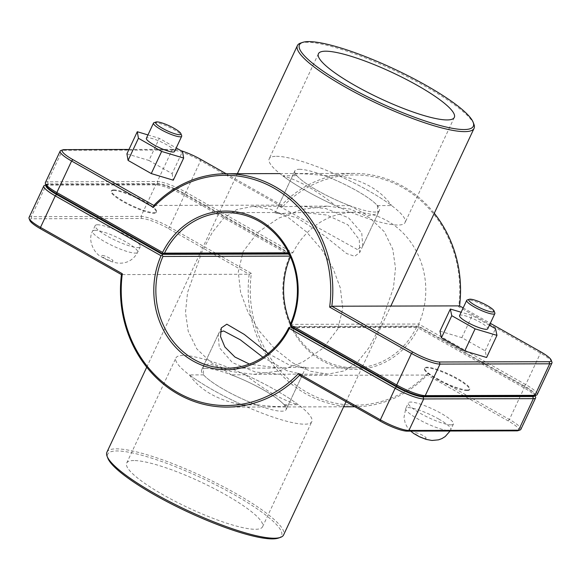 <?xml version="1.0" encoding="UTF-8"?>
<svg xmlns="http://www.w3.org/2000/svg" width="581" height="581" viewBox="0 0 581 581"><rect width="100%" height="100%" fill="white"/><g stroke="black" fill="none" stroke-linecap="round" stroke-linejoin="round"><path stroke-width="0.44" stroke-dasharray="2.9 2.18" d="M231.245 374.818C221.405 368.013 213.721 364.381 208.209 363.931L203.11 366.771L203.604 374.89A46.669 8.904 25.1 0 0 256.468 404.819L272.758 406.388L283.731 406.685L287.639 406.373L284.116 404.746A46.669 8.904 25.1 0 0 231.245 374.818L245.436 374.774A75.043 14.322 25.1 0 1 298.307 404.71C282.243 400.222 264.616 390.243 245.436 374.774M268.131 353.451L289.018 364.853L303.122 367.998L305.846 367.504L302.352 366.938L278.292 368.063L249.416 364.069M284.116 404.746L298.307 404.71M203.604 374.89L189.406 374.927A75.043 14.322 25.1 0 0 242.277 404.855L256.468 404.819M189.406 374.927C200.322 390.417 217.94 400.389 242.277 404.855M296.884 175.745L293.361 174.118L297.269 173.806C303.1 173.588 312.186 174.213 324.532 175.673A46.669 8.904 -154.9 0 1 377.396 205.601L377.89 213.714L368.216 215.733L349.755 205.674A46.669 8.904 -154.9 0 1 296.884 175.745L282.693 175.782A75.043 14.322 -154.9 0 0 335.564 205.71C316.384 190.241 298.757 180.27 282.693 175.782M278.648 213.547L275.154 212.98L277.878 212.493L297.254 217.897L324.351 235.69L346.646 253.563L354.693 256.286L359.683 252.575L359.29 239.626L347.787 224.724L326.733 215.021L302.708 212.428L278.648 213.547M349.755 205.674L335.564 205.71M324.532 175.673L338.723 175.636A75.043 14.322 -154.9 0 1 391.594 205.565L377.396 205.601M338.723 175.636C363.06 180.095 380.678 190.074 391.594 205.565M113.644 190.474A24.889 4.75 -154.9 0 1 140.065 199.668A24.889 4.75 -154.9 0 1 156.325 212.428A24.889 4.75 -154.9 0 1 131.764 206.175A24.889 4.75 -154.9 0 1 111.24 191.316A24.889 4.75 -154.9 0 1 113.644 190.474M113.898 189.914A24.889 4.75 25.1 0 0 111.501 190.757A24.889 4.75 25.1 0 0 132.025 205.623A24.889 4.75 25.1 0 0 156.579 211.876A24.889 4.75 25.1 0 0 140.326 199.116A24.889 4.75 25.1 0 0 113.898 189.914M97.579 224.767A24.889 4.75 25.1 0 0 95.175 225.61A24.889 4.75 25.1 0 0 115.699 240.469A24.889 4.75 25.1 0 0 140.261 246.729A24.889 4.75 25.1 0 0 124 233.961A24.889 4.75 25.1 0 0 97.579 224.767M154.023 122.685A15.556 2.97 -154.9 0 1 168.86 126.992A15.556 2.97 -154.9 0 1 181.664 135.634M174.561 151.496A15.556 2.97 25.1 0 0 161.729 142.207A15.556 2.97 25.1 0 0 146.383 138.293M126.912 153.856L148.939 160.472L159.303 138.343L176.225 147.952M148.939 160.472L172.136 173.639L182.499 151.51M172.136 173.639L173.298 180.19M147.959 134.937L159.303 138.343M494.838 312.934A15.556 2.97 25.1 0 0 483.356 304.923A15.556 2.97 25.1 0 0 468.184 299.854A15.556 2.97 25.1 0 0 467.204 299.985M459.564 315.592A15.556 2.97 -154.9 0 1 461.06 315.069A15.556 2.97 -154.9 0 1 477.575 320.814A15.556 2.97 -154.9 0 1 487.735 328.795M439.962 331.155L461.837 337.648L485.157 350.815L486.602 357.482M485.157 350.815L495.52 328.686M489.405 325.229L472.208 315.519L461.132 312.237M461.837 337.648L472.208 315.519M451.03 424.871A24.889 4.75 25.1 0 0 453.434 424.028A24.889 4.75 25.1 0 0 432.91 409.162A24.889 4.75 25.1 0 0 408.349 402.909A24.889 4.75 25.1 0 0 424.609 415.669A24.889 4.75 25.1 0 0 451.03 424.871M467.356 390.018A24.889 4.75 25.1 0 0 469.76 389.176A24.889 4.75 25.1 0 0 449.236 374.317A24.889 4.75 25.1 0 0 424.675 368.056A24.889 4.75 25.1 0 0 440.935 380.824A24.889 4.75 25.1 0 0 467.356 390.018M467.102 390.57A24.889 4.75 -154.9 0 1 440.674 381.376A24.889 4.75 -154.9 0 1 424.42 368.608A24.889 4.75 -154.9 0 1 448.975 374.868A24.889 4.75 -154.9 0 1 469.499 389.728A24.889 4.75 -154.9 0 1 467.102 390.57M45.972 185.07A21.78 4.154 -154.9 0 1 46.596 184.671A21.78 4.154 -154.9 0 1 47.976 184.489L157.654 184.199A21.78 4.154 -154.9 0 1 184.308 194.148L290.042 254.006L290.682 255.059L290.057 255.4L184.308 195.528A23.334 4.452 25.1 0 0 155.752 184.867L46.073 185.157A23.334 4.452 25.1 0 0 44.592 185.354M29.05 217.483A23.334 4.452 -154.9 0 1 31.301 216.691L140.98 216.401A23.334 4.452 -154.9 0 1 169.536 227.062L251.355 273.382A115.125 104.762 -90.2 0 0 307.08 392.407A115.125 104.762 -90.2 0 0 427.58 373.147L509.399 419.467A23.334 4.452 -154.9 0 1 520.852 429.388M535.588 396.888A23.334 4.452 25.1 0 0 524.171 387.934L418.414 328.069A79.343 72.197 89.8 0 1 321.976 360.605A79.343 72.197 89.8 0 1 290.057 255.4M290.682 255.059L290.674 256.112A77.789 70.78 -90.2 0 0 290.413 256.715M290.587 323.777A77.789 70.78 -90.2 0 0 354.577 367.86A77.789 70.78 -90.2 0 0 416.512 327.357L418.436 326.696L524.171 386.554A21.78 4.154 -154.9 0 1 534.832 394.906A21.78 4.154 -154.9 0 1 534.919 395.646M418.414 328.069L417.797 327.023M416.512 327.357L288.772 327.691M290.144 256.112L290.674 256.112M291.923 327.03L418.436 326.696M290.042 254.006L289.164 254.013M251.355 273.382L249.169 274.261L168.243 228.449A21.78 4.154 25.1 0 0 141.59 218.492L31.911 218.783A21.78 4.154 25.1 0 0 29.842 220.431M427.58 373.147L427.18 375.035A116.679 106.178 89.8 0 1 354.868 406.758M354.679 406.758A116.679 106.178 89.8 0 1 249.169 274.261L121.429 274.595M518.078 430.674A21.78 4.154 25.1 0 0 508.106 420.855L427.18 375.035L299.44 375.377M45.376 182.63A23.334 4.452 -154.9 0 1 47.627 181.838L157.306 181.548A23.334 4.452 -154.9 0 1 185.862 192.209L292.875 252.793L290.304 253.454L184.569 193.596A21.78 4.154 25.1 0 0 157.916 183.64L48.238 183.937A21.78 4.154 25.1 0 0 46.168 185.579M290.326 324.372L418.712 324.031A77.789 70.78 -90.2 0 0 354.809 212.283A77.789 70.78 -90.2 0 0 292.875 252.793L288.575 252.808M551.914 362.036A23.334 4.452 25.1 0 0 540.497 353.088L458.678 306.768A115.125 104.762 -90.2 0 0 402.953 187.736A115.125 104.762 -90.2 0 0 282.453 207.003L200.634 160.683A23.334 4.452 25.1 0 0 172.07 150.014L62.399 150.305A23.334 4.452 25.1 0 0 60.918 150.501M534.404 395.821A21.78 4.154 25.1 0 0 524.432 386.002L418.698 326.144L418.712 324.031L525.725 384.615A23.334 4.452 -154.9 0 1 537.178 394.543M288.895 253.461L290.304 253.454M463.159 307.915L490.313 323.29M458.678 306.768L459.571 305.889M282.453 207.003L281.56 205.115A116.679 106.178 89.8 0 1 354.061 173.392A116.679 106.178 89.8 0 1 434.276 213.285M128.975 149.462L173.98 149.346A21.78 4.154 -154.9 0 1 181.199 150.777M226.132 173.734L281.56 205.115L153.82 205.449M418.698 326.144L290.958 326.478M278.386 538.093A95.996 18.323 25.1 0 0 202.391 478.33A95.996 18.323 25.1 0 0 107.841 458.198M106.933 452.156A97.55 18.614 -154.9 0 1 203.168 476.681A97.55 18.614 -154.9 0 1 283.608 534.919M473.922 124.269A97.55 18.614 25.1 0 0 393.627 70.09A97.55 18.614 25.1 0 0 300.609 43.081M379.037 328.672L393.446 287.98L395.501 268.088L392.792 249.249L384.237 231.645L369.632 217.73L350.176 209.037L327.415 206.146L302.033 209.407L278.539 218.209L257.717 232.407L243.09 251.711L238.261 271.901L240.607 292.374L248 312.237L259.322 331.054L274.552 348.636L292.178 362.544L310.392 371.244L327.866 374.149L344.272 370.91L357.504 362.13L368.768 347.961L379.037 328.672M337.91 328.781L323.283 348.077L302.461 362.275L278.967 371.085L253.585 374.346L230.824 371.455L211.368 362.762L196.763 348.847L188.208 331.243L185.499 312.396L187.554 292.512L201.963 251.82L212.232 232.531L223.496 218.362L236.728 209.581L253.134 206.342L270.608 209.247L288.822 217.94L306.448 231.855L321.678 249.438L333 268.255L340.393 288.118L342.739 308.584L337.91 328.781M133.906 460.551A75.043 14.322 25.1 0 0 126.673 463.086A75.043 14.322 25.1 0 0 188.549 507.888A75.043 14.322 25.1 0 0 262.576 526.749A75.043 14.322 25.1 0 0 213.568 488.272A75.043 14.322 25.1 0 0 133.906 460.551M206.095 368.441A46.669 8.904 25.1 0 0 201.592 370.017A46.669 8.904 25.1 0 0 240.076 397.883A46.669 8.904 25.1 0 0 286.121 409.612A46.669 8.904 25.1 0 0 255.64 385.682A46.669 8.904 25.1 0 0 206.095 368.441M262.895 357.235L286.978 370.714L301.561 374.222L302.781 374.055L279.889 374.28L255.277 371.993L232.407 362.624L219.255 347.576L218.245 334.46L220.315 331.954M183.146 355.441A75.043 14.322 25.1 0 0 175.905 357.983A75.043 14.322 25.1 0 0 237.782 402.786A75.043 14.322 25.1 0 0 311.808 421.646A75.043 14.322 25.1 0 0 262.801 383.169A75.043 14.322 25.1 0 0 183.146 355.441M357.351 249.532L279.439 206.27L278.219 206.429L281.821 206.771L301.111 206.211L325.723 208.492L348.593 217.868L361.745 232.916L362.755 246.032L357.351 249.532M299.382 169.296A46.669 8.904 -154.9 0 1 348.927 186.537A46.669 8.904 -154.9 0 1 379.408 210.475A46.669 8.904 -154.9 0 1 333.363 198.738A46.669 8.904 -154.9 0 1 294.879 170.872A46.669 8.904 -154.9 0 1 299.382 169.296M276.425 156.304A75.043 14.322 -154.9 0 1 356.088 184.024A75.043 14.322 -154.9 0 1 405.095 222.501A75.043 14.322 -154.9 0 1 331.068 203.64A75.043 14.322 -154.9 0 1 269.192 158.838A75.043 14.322 -154.9 0 1 276.425 156.304M94.986 230.301A24.889 4.75 25.1 0 0 92.582 231.144A24.889 4.75 25.1 0 0 113.106 246.003A24.889 4.75 25.1 0 0 137.668 252.263A24.889 4.75 25.1 0 0 125.445 241.674A24.889 4.75 25.1 0 0 94.986 230.301M102.314 255.444A6.224 1.191 -154.9 0 1 109.932 258.291A6.224 1.191 -154.9 0 1 112.387 261.145A6.224 1.191 -154.9 0 1 104.769 258.305A6.224 1.191 -154.9 0 1 102.314 255.444M425.561 438.444A6.224 1.191 25.1 0 0 423.106 435.59A6.224 1.191 25.1 0 0 415.495 432.743A6.224 1.191 25.1 0 0 417.95 435.605A6.224 1.191 25.1 0 0 425.561 438.444M438.626 418.974A24.889 4.75 -154.9 0 1 450.841 429.555A24.889 4.75 -154.9 0 1 448.445 430.398A24.889 4.75 -154.9 0 1 422.017 421.203A24.889 4.75 -154.9 0 1 405.763 408.443A24.889 4.75 -154.9 0 1 438.626 418.974M47.976 184.489L46.073 185.157L31.301 216.691L31.911 218.783M157.654 184.199L155.752 184.867L140.98 216.401L141.59 218.492M184.308 194.148L184.308 195.528L169.536 227.062L168.243 228.449M508.106 420.855L509.399 419.467L524.171 387.934L524.171 386.554M184.569 193.596L185.862 192.209L200.634 160.683L200.634 159.296M157.916 183.64L157.306 181.548L172.07 150.014L173.98 149.346M48.238 183.937L47.627 181.838L62.399 150.305L64.302 149.637M524.432 386.002L525.725 384.615L540.497 353.088L540.497 351.701M287.646 406.373L305.846 367.512M203.11 366.771L221.317 327.909M293.354 174.118L275.154 212.98M377.89 213.714L359.683 252.575M111.501 190.757L111.24 191.316M156.579 211.876L156.325 212.428M95.175 225.61L92.582 231.144C86.83 241.202 95.669 254.5 100.818 256.395C106.94 260.353 112.932 262.612 118.8 263.178C127.232 263.483 133.521 259.845 137.668 252.263L140.261 246.729M453.434 424.028L450.072 431.029M410.687 431.131L407.296 427.246L405.211 423.215L403.998 417.34L405.763 408.443L408.349 402.909M469.499 389.728L469.76 389.176M424.42 368.608L424.675 368.056M46.596 184.671L45.914 184.903M534.832 394.906L535.086 395.588M226.837 368.201L278.292 368.063M354.577 367.86L303.122 367.998M226.939 407.092L343.632 406.787M354.809 212.283L302.708 212.428M226.423 212.624L277.878 212.493M279.875 173.588L354.061 173.392M346 401.732L362.065 367.439M362.326 366.887L390.81 306.071M146.724 367.207L199.639 254.246M199.893 253.694L237.368 173.704M201.592 370.017L218.245 334.46M286.121 409.612L302.781 374.055M126.673 463.086L175.905 357.983M262.576 526.749L311.808 421.646M327.415 206.139L301.111 206.204M327.866 374.157L301.561 374.229M253.585 374.353L279.889 374.28M253.134 206.335L279.439 206.262M379.408 210.475L362.755 246.032M294.879 170.872L278.219 206.429M454.327 117.398L405.095 222.501M318.424 53.735L269.192 158.838"/><path stroke-width="0.87" d="M249.416 364.069L234.927 357.024L224.869 346.995L220.533 336.537L221.317 327.909L226.822 324.183L244.267 334.416L268.131 353.451M180.902 133.659L181.664 135.634A15.556 2.97 -154.9 0 1 181.686 136.281A15.556 2.97 -154.9 0 1 180.183 136.811A15.556 2.97 -154.9 0 1 163.668 131.059A15.556 2.97 -154.9 0 1 153.507 123.085A15.556 2.97 -154.9 0 1 154.023 122.685L156.028 122.003A14.002 2.673 25.1 0 0 163.53 128.917A14.002 2.673 25.1 0 0 179.573 134.712A14.002 2.673 25.1 0 0 180.902 133.659A14.002 2.673 25.1 0 0 169.376 125.881A14.002 2.673 25.1 0 0 156.028 122.003M153.507 123.085L146.383 138.293A15.556 2.97 25.1 0 0 156.543 146.274A15.556 2.97 25.1 0 0 173.058 152.019A15.556 2.97 25.1 0 0 174.561 151.496L181.686 136.281M176.225 147.952L182.499 151.51L183.661 158.061L161.634 151.445L138.445 138.278L137.283 131.727L147.959 134.937M137.283 131.727L126.912 153.856L128.081 160.407L151.271 173.574L173.298 180.19L183.661 158.061M128.081 160.407L138.445 138.278M151.271 173.574L161.634 151.445M469.208 299.302L467.204 299.985A15.556 2.97 25.1 0 0 466.688 300.384A15.556 2.97 25.1 0 0 479.514 309.666A15.556 2.97 25.1 0 0 494.867 313.58A15.556 2.97 25.1 0 0 494.838 312.934L494.082 310.951A14.002 2.673 -154.9 0 1 480.291 308.017A14.002 2.673 -154.9 0 1 469.208 299.302A14.002 2.673 -154.9 0 1 470.094 299.186A14.002 2.673 -154.9 0 1 483.748 303.747A14.002 2.673 -154.9 0 1 494.082 310.951M494.867 313.58L487.735 328.795A15.556 2.97 -154.9 0 1 472.389 324.881A15.556 2.97 -154.9 0 1 459.564 315.592L466.688 300.384M464.727 350.989L441.407 337.822L451.778 315.701L475.091 328.861L464.727 350.989L486.602 357.482L496.966 335.36L495.52 328.686L489.405 325.229M475.091 328.861L496.966 335.36M461.132 312.237L450.333 309.027L451.778 315.701M441.407 337.822L439.962 331.155L450.333 309.027M45.914 184.903L44.592 185.354A23.334 4.452 25.1 0 0 43.822 185.949A23.334 4.452 25.1 0 0 55.275 195.87L161.031 255.742L162.295 255.4L162.302 254.347L56.568 194.49A21.78 4.154 -154.9 0 1 45.972 185.07M161.031 255.742A79.343 72.197 -90.2 0 0 192.943 360.946A79.343 72.197 -90.2 0 0 289.389 328.41L395.138 388.275A23.334 4.452 25.1 0 0 423.694 398.944L533.373 398.653A23.334 4.452 25.1 0 0 535.624 397.862A23.334 4.452 25.1 0 0 535.588 396.888L535.086 395.588M534.919 395.646A21.78 4.154 -154.9 0 1 532.762 396.554L423.084 396.845A21.78 4.154 -154.9 0 1 396.431 386.895L290.696 327.03L289.418 327.364L289.389 328.41M289.418 327.364L288.772 327.691A77.789 70.78 89.8 0 1 226.837 368.201A77.789 70.78 89.8 0 1 162.934 256.453L162.295 255.4M535.624 397.862L520.852 429.388A23.334 4.452 -154.9 0 1 520.082 429.984A23.334 4.452 -154.9 0 1 518.601 430.18L408.93 430.47A23.334 4.452 -154.9 0 1 380.366 419.809L298.547 373.489A115.125 104.762 89.8 0 1 178.047 392.756A115.125 104.762 89.8 0 1 122.322 273.724L40.503 227.403A23.334 4.452 -154.9 0 1 29.086 218.449A23.334 4.452 -154.9 0 1 29.05 217.483L43.822 185.949M290.413 256.715A77.789 70.78 -90.2 0 0 290.587 323.777M162.934 256.453L290.144 256.112M290.696 327.03L291.923 327.03M289.164 254.013L162.302 254.347M122.322 273.724L121.429 274.595A116.679 106.178 -90.2 0 0 226.939 407.092A116.679 106.178 -90.2 0 0 299.44 375.377L380.366 421.189A21.78 4.154 25.1 0 0 407.02 431.146L516.698 430.855A21.78 4.154 25.1 0 0 518.078 430.674L520.082 429.984M298.547 373.489L299.44 375.377M354.868 406.758A116.679 106.178 89.8 0 1 354.679 406.758L343.632 406.787M29.086 218.449L29.842 220.431A21.78 4.154 25.1 0 0 40.503 228.783L121.429 274.595M45.412 183.603L46.168 185.579A21.78 4.154 25.1 0 0 56.829 193.938L162.564 253.795L163.203 253.469L162.586 252.423L56.829 192.551A23.334 4.452 -154.9 0 1 45.412 183.603A23.334 4.452 -154.9 0 1 45.376 182.63L60.148 151.096A23.334 4.452 25.1 0 0 71.601 161.024L153.42 207.344A115.125 104.762 89.8 0 1 273.92 188.077A115.125 104.762 89.8 0 1 329.645 307.109L411.464 353.43A23.334 4.452 25.1 0 0 440.02 364.091L549.699 363.8A23.334 4.452 25.1 0 0 551.95 363.009A23.334 4.452 25.1 0 0 551.914 362.036L551.158 360.06A21.78 4.154 -154.9 0 1 549.089 361.702L439.41 361.999A21.78 4.154 -154.9 0 1 412.757 352.042L331.831 306.231A116.679 106.178 -90.2 0 0 226.321 173.734A116.679 106.178 -90.2 0 0 153.82 205.449L72.894 159.637A21.78 4.154 -154.9 0 1 62.922 149.818A21.78 4.154 -154.9 0 1 64.302 149.637L128.975 149.462M288.575 252.808L164.488 253.134A77.789 70.78 89.8 0 1 226.423 212.624A77.789 70.78 89.8 0 1 290.326 324.372L290.958 326.478L396.692 386.343A21.78 4.154 25.1 0 0 423.346 396.293L533.024 396.002A21.78 4.154 25.1 0 0 534.404 395.821L536.408 395.138A23.334 4.452 -154.9 0 1 534.927 395.334L425.248 395.625A23.334 4.452 -154.9 0 1 396.692 384.956L290.943 325.091A79.343 72.197 -90.2 0 0 259.024 219.887A79.343 72.197 -90.2 0 0 162.586 252.423M62.922 149.818L60.918 150.501A23.334 4.452 25.1 0 0 60.148 151.096M163.203 253.469L164.488 253.134M290.943 325.091L290.318 325.433M551.95 363.009L537.178 394.543A23.334 4.452 -154.9 0 1 536.408 395.138M162.564 253.795L288.895 253.461M329.645 307.109L331.831 306.231L459.571 305.889L463.159 307.915M153.42 207.344L153.82 205.449M490.313 323.29L540.497 351.701A21.78 4.154 -154.9 0 1 551.158 360.06M434.276 213.285A116.679 106.178 89.8 0 1 459.571 305.889M181.199 150.777A21.78 4.154 -154.9 0 1 200.634 159.296L226.132 173.734M107.078 456.223L107.841 458.198A95.996 18.323 25.1 0 0 178.694 507.598A95.996 18.323 25.1 0 0 272.293 538.892A95.996 18.323 25.1 0 0 278.386 538.093L280.391 537.41A97.55 18.614 -154.9 0 1 274.203 538.224A97.55 18.614 -154.9 0 1 179.079 506.421A97.55 18.614 -154.9 0 1 107.078 456.223A97.55 18.614 -154.9 0 1 106.933 452.156L146.724 367.207M346 401.732L283.608 534.919A97.55 18.614 -154.9 0 1 280.391 537.41M302.614 42.398L300.609 43.081A97.55 18.614 25.1 0 0 297.392 45.572A97.55 18.614 25.1 0 0 361.099 95.596A97.55 18.614 25.1 0 0 464.655 131.633A97.55 18.614 25.1 0 0 474.067 128.336A97.55 18.614 25.1 0 0 473.922 124.269L473.159 122.286A95.996 18.323 -154.9 0 1 464.045 129.541A95.996 18.323 -154.9 0 1 354.069 89.823A95.996 18.323 -154.9 0 1 302.614 42.398A95.996 18.323 -154.9 0 1 394.15 68.979A95.996 18.323 -154.9 0 1 473.159 122.286M220.315 331.954L223.649 330.959L240.302 339.805L262.895 357.235M325.665 51.193A75.043 14.322 -154.9 0 1 405.32 78.922A75.043 14.322 -154.9 0 1 454.327 117.398A75.043 14.322 -154.9 0 1 380.301 98.538A75.043 14.322 -154.9 0 1 318.424 53.735A75.043 14.322 -154.9 0 1 325.665 51.193M56.568 194.49L55.275 195.87L40.503 227.403L40.503 228.783M396.431 386.895L395.138 388.275L380.366 419.809L380.366 421.189M532.762 396.554L533.373 398.653L518.601 430.18L516.698 430.855M423.084 396.845L423.694 398.944L408.93 430.47L407.02 431.146M56.829 193.938L56.829 192.551L71.601 161.024L72.894 159.637M412.757 352.042L411.464 353.43L396.692 384.956L396.692 386.343M423.346 396.293L425.248 395.625L440.02 364.091L439.41 361.999M533.024 396.002L534.927 395.334L549.699 363.8L549.089 361.702M450.072 431.029L445.184 436.571L441.923 438.582L438.546 439.839L431.952 440.471L426.171 439.403L419.743 436.919L413.933 433.658L410.687 431.131M226.321 173.734L279.875 173.588M362.065 367.439L362.326 366.887M390.81 306.071L474.067 128.336M199.639 254.246L199.893 253.694M237.368 173.704L297.392 45.572"/></g></svg>
